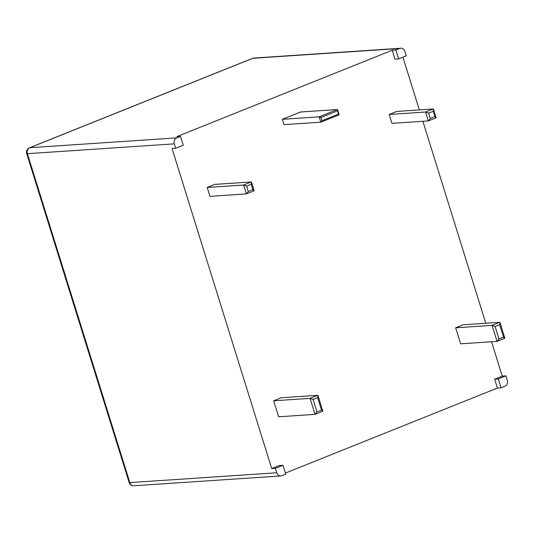 <?xml version="1.0" encoding="UTF-8"?>
<svg xmlns="http://www.w3.org/2000/svg" width="534" height="534" viewBox="0 0 534 534"><rect width="100%" height="100%" fill="white"/><g stroke="black" fill="none" stroke-linecap="round" stroke-linejoin="round"><path stroke-width="0.8" d="M322.623 411.32L315.04 414.364L278.628 416.8L273.642 400.8L281.224 397.757L317.643 395.32L317.997 395.607L317.643 397.643L321.521 410.085L316.969 411.914L313.091 399.465L317.643 397.643M175.699 148.298L183.282 145.255L180.512 136.364L176.721 137.885A4.699 4.032 86.2 0 0 174.318 143.853L175.699 148.298L172.041 148.539L271.719 468.572L279.302 465.528L282.96 465.281L285.73 474.172L281.939 475.694A4.699 4.032 -93.8 0 1 280.871 475.941A4.699 4.032 -93.8 0 1 276.766 472.77L129.842 482.596A4.699 4.032 86.2 0 0 133.947 485.766L280.871 475.941M491.547 341.747L502.254 376.123L494.671 379.16L497.441 388.051L285.39 473.084M402.916 57.178L419.337 109.911M422.881 121.278L485.793 323.264M398.651 58.887L395.888 49.996L399.679 48.474A4.699 4.032 -93.8 0 1 400.747 48.234A4.699 4.032 -93.8 0 1 404.852 51.404L406.24 55.843L398.651 58.887L394.993 59.134L392.223 50.243L176.854 136.611L180.512 136.364M504.63 338.336L497.047 341.38L460.628 343.816L455.642 327.809L463.225 324.772L499.644 322.336L499.998 322.623L499.644 324.659L503.522 337.101L498.97 338.93L495.098 326.481L499.644 324.659M435.964 117.874L428.381 120.911L391.963 123.347L389.193 114.456L396.775 111.419L433.194 108.983L433.548 109.27L433.194 111.306L434.856 116.639L430.304 118.461L428.642 113.128L433.194 111.306M321.034 122.086L339.103 114.857L320.827 122.173L284.021 124.636L282.359 119.302L300.562 112L337.361 109.537L338.362 114.129L321.982 120.704L320.981 117.5L337.361 110.932M253.957 190.858L246.374 193.895L209.955 196.332L207.192 187.447L214.775 184.404L251.187 181.967L251.541 182.254L251.194 184.29L252.849 189.623L248.303 191.446L246.641 186.112L251.194 184.29M322.75 411.3L321.521 410.085M273.642 400.8L310.06 398.364L313.091 399.465M271.719 468.572L275.377 468.325L282.96 465.281M275.377 468.325L276.766 472.77M497.441 388.051L501.099 387.804L504.89 386.289A4.699 4.032 -93.8 0 0 507.3 380.321L505.918 375.876L502.254 376.123M501.099 387.804L498.329 378.92L505.918 375.876M494.671 379.16L498.329 378.92M395.888 49.996L392.223 50.243M455.642 327.809L492.061 325.373L495.098 326.481M389.193 114.456L425.611 112.02L428.642 113.128M282.359 119.302L319.165 116.839L320.981 117.5M207.192 187.447L243.604 185.011L246.641 186.112M315.207 414.324L316.969 411.914M497.207 341.339L498.97 338.93M504.757 338.309L503.522 337.101M428.542 120.871L430.304 118.461M436.091 117.847L434.856 116.639M320.921 122.146L321.982 120.704M339.103 114.857L338.362 114.129M246.541 193.855L248.303 191.446M254.084 190.832L252.849 189.623M315.04 414.364L310.06 398.364L317.643 395.32M174.318 143.853L27.394 153.679L129.842 482.596A4.699 0.647 -17.3 0 1 129.148 482.476A4.699 4.699 0 0 0 133.947 485.766M176.721 137.885L29.804 147.711A4.699 4.032 86.2 0 0 27.394 153.679A4.699 0.647 -17.3 0 1 26.7 153.558L129.148 482.476M399.679 48.474L252.756 58.306L29.804 147.711A4.699 2.323 68.1 0 0 29.437 147.798A4.699 4.699 0 0 0 26.7 153.558M497.047 341.38L492.061 325.373L499.644 322.336M428.381 120.911L425.611 112.02L433.194 108.983M320.827 122.173L319.165 116.839L337.361 109.537M246.374 193.895L243.604 185.011L251.187 181.967M252.395 58.386A4.699 2.323 68.1 0 1 252.756 58.306A4.699 4.032 86.2 0 1 253.83 58.059A4.699 4.699 0 0 0 252.395 58.386L29.437 147.798M317.997 395.607L322.83 411.133M400.747 48.234L253.83 58.059M499.998 322.623L504.83 338.149M433.548 109.27L436.165 117.68M337.575 109.71L339.15 114.757M251.541 182.254L254.164 190.671"/></g></svg>
